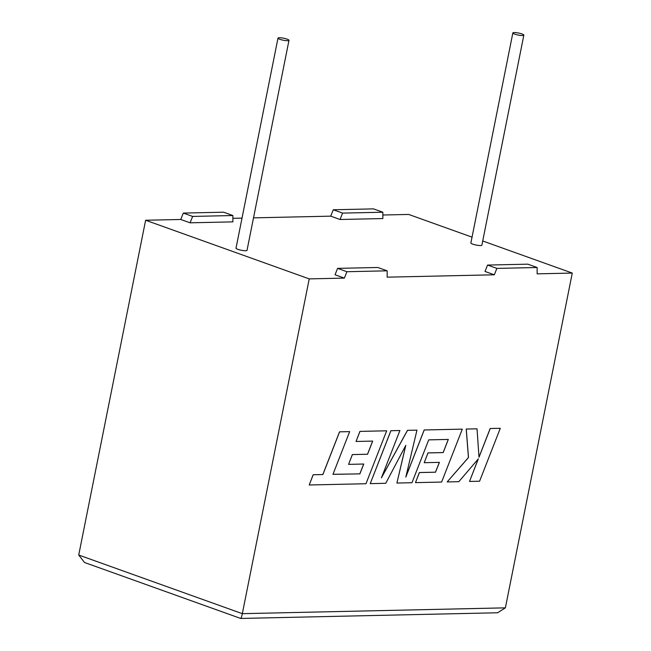 <?xml version="1.0" encoding="UTF-8"?>
<svg xmlns="http://www.w3.org/2000/svg" width="651" height="651" viewBox="0 0 651 651"><rect width="100%" height="100%" fill="white"/><g stroke="black" fill="none" stroke-linecap="round" stroke-linejoin="round"><path stroke-width="0.98" d="M287.62 40.712A5.607 1.017 -168.7 0 1 281.452 39.801A5.607 1.017 -168.7 0 1 277.985 38.124A5.607 1.017 -168.7 0 1 279.344 37.742A5.607 1.017 -168.7 0 1 285.512 38.653A5.607 1.017 -168.7 0 1 288.987 40.321A5.607 1.017 -168.7 0 1 287.62 40.712M288.987 40.321L247.014 250.358A5.607 1.017 -168.7 0 1 245.655 250.741A5.607 1.017 -168.7 0 1 239.478 249.829A5.607 1.017 -168.7 0 1 236.012 248.161L277.985 38.124M514.209 32.55A5.607 1.017 11.3 0 0 512.85 32.932A5.607 1.017 11.3 0 0 516.316 34.609A5.607 1.017 11.3 0 0 522.484 35.52A5.607 1.017 11.3 0 0 523.852 35.13A5.607 1.017 11.3 0 0 520.385 33.461A5.607 1.017 11.3 0 0 514.209 32.55M512.85 32.932L470.876 242.969A5.607 1.017 11.3 0 0 474.351 244.638A5.607 1.017 11.3 0 0 480.519 245.549A5.607 1.017 11.3 0 0 481.886 245.167L523.852 35.13M382.853 212.218L342.605 213.105L340.05 219.501L382.861 218.557L382.853 212.218L373.528 208.873L333.279 209.768L330.724 216.156L253.508 217.865M340.05 219.501L330.724 216.156M242.017 218.118L232.887 218.321M190.084 222.813L192.631 216.425L232.879 215.53L232.887 221.869L190.084 222.813L180.758 219.477L145.621 220.25L78.722 555.026L84.508 562.488L240.683 618.45L497.584 612.77L505.379 607.847L572.278 273.07L537.14 273.851L537.132 267.512L496.884 268.399L494.329 274.795L387.174 277.163L387.158 270.824L346.918 271.719L344.363 278.107L309.225 278.888L145.621 220.25M346.918 271.719L337.592 268.375L335.037 274.771L344.363 278.107M537.132 267.512L527.806 264.168L487.558 265.063L485.003 271.451L494.329 274.795M572.278 273.07L482.716 240.976M472.04 237.151L408.673 214.439L382.853 215.009M309.225 278.888L242.327 613.665L505.379 607.847M180.758 219.477L183.305 213.08L223.553 212.193L232.879 215.53M487.558 265.063L496.884 268.399M337.592 268.375L377.832 267.488L387.158 270.824M192.631 216.425L183.305 213.08M342.605 213.105L333.279 209.768M240.463 618.19C240.903 618.898 241.529 617.384 242.327 613.665L78.722 555.026M359.881 473.879L332.962 474.335L349.66 431.629L339.586 431.849L322.888 474.555L313.212 474.766L309.217 484.987L365.976 483.734L386.678 430.807L359.962 431.401L356.048 441.468L372.689 441.101L367.563 454.252L352.394 454.585L348.586 464.366L363.754 464.033L359.881 473.879L332.97 474.31M349.66 431.629L339.537 431.833L322.839 474.538L313.164 474.75L309.217 484.987M386.678 430.807L359.913 431.385L356.048 441.468M372.632 441.101L367.514 454.235L352.346 454.569L348.586 464.366M363.697 464.033L359.832 473.863M396.907 483.05L411.969 482.716L428.724 439.864L448.319 439.425L443.201 452.583L428.024 452.917L424.216 462.698L439.392 462.365L435.519 472.211L419.407 472.561L415.493 482.635L441.614 482.057L462.316 429.139L424.224 429.977L405.817 477.093L416.957 430.14L407.526 430.352L381.413 477.858L399.917 430.514L390.925 430.718L370.232 483.636L385.742 483.294L405.793 445.374L396.907 483.05L405.695 445.553M370.232 483.636L390.877 430.702L399.917 430.514M448.262 439.433L443.152 452.567L427.976 452.901L424.216 462.698M439.335 462.365L435.47 472.195L419.358 472.545L415.493 482.635M462.316 429.139L424.175 429.961L405.899 476.735M416.957 430.14L407.477 430.335L381.551 477.492M500.285 428.301L490.227 428.521L479.006 457.254L477.02 428.814L466.262 429.05L468.5 457.49L447.18 481.935L458.817 481.683L478.339 458.874L469.526 481.439L479.592 481.219L500.285 428.301L490.179 428.504L478.998 457.132M477.02 428.814L466.214 429.033L468.451 457.474L447.18 481.935M478.233 458.996L469.526 481.439"/></g></svg>
